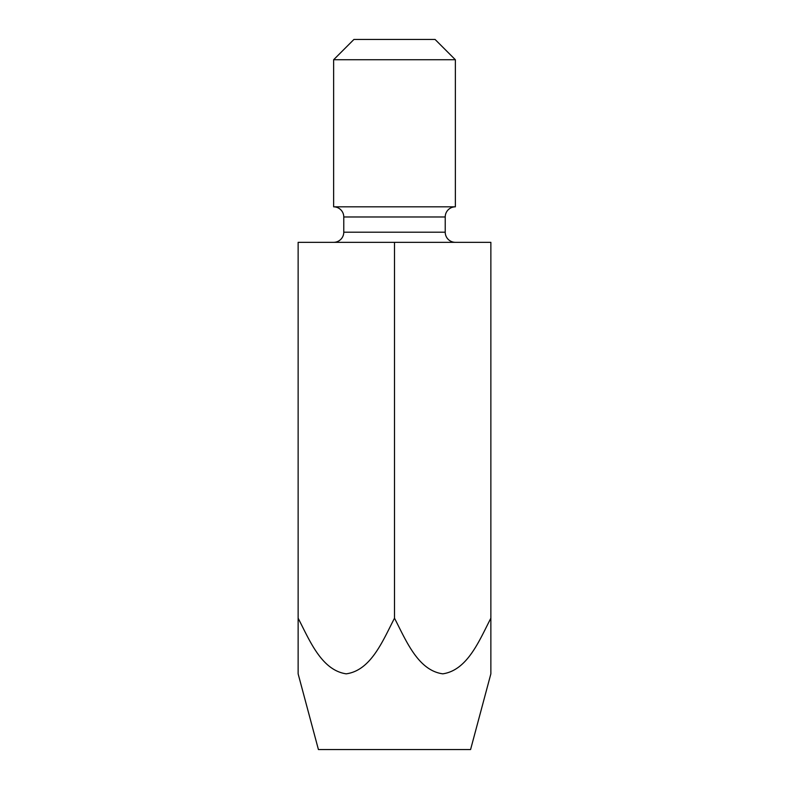 <?xml version="1.0" encoding="UTF-8"?>
<svg xmlns="http://www.w3.org/2000/svg" width="789" height="789" viewBox="0 0 789 789"><rect width="100%" height="100%" fill="white"/><g stroke="black" fill="none" stroke-linecap="round" stroke-linejoin="round"><path stroke-width="0.59" stroke-dasharray="3.94 2.96" d="M333.639 206.826L455.361 206.826M333.639 242.331L455.361 242.331L333.639 242.331M394.5 242.331L394.5 618.191C405.96 640.254 417.923 670.482 442.807 673.836C467.601 670.177 479.446 640.185 490.866 618.191L490.866 242.331L298.134 242.331L298.134 673.836M490.866 673.836L490.866 618.191M394.5 618.191C383.04 640.254 371.077 670.482 346.193 673.836C321.399 670.177 309.554 640.185 298.134 618.191M318.421 749.55L470.579 749.55M435.074 39.45L353.926 39.45M333.639 59.737L455.361 59.737M343.777 216.975L445.223 216.975M445.223 232.193L343.777 232.193"/><path stroke-width="1.18" d="M333.639 59.737L353.926 39.45L435.074 39.45L455.361 59.737L333.639 59.737L333.639 206.826A10.149 10.149 0 0 1 343.777 216.975L343.777 232.193A10.149 10.149 0 0 1 333.639 242.331M455.361 59.737L455.361 206.826A10.149 10.149 0 0 0 445.223 216.975L445.223 232.193A10.149 10.149 0 0 0 455.361 242.331M455.361 206.826L333.639 206.826M470.579 749.55L318.421 749.55L298.134 673.836L298.134 242.331L490.866 242.331L490.866 673.836L470.579 749.55M298.134 618.191C309.554 640.185 321.399 670.177 346.193 673.836C371.077 670.482 383.04 640.254 394.5 618.191C405.96 640.254 417.923 670.482 442.807 673.836C467.601 670.177 479.446 640.185 490.866 618.191M394.5 618.191L394.5 242.331M445.223 216.975L343.777 216.975M343.777 232.193L445.223 232.193"/></g></svg>
